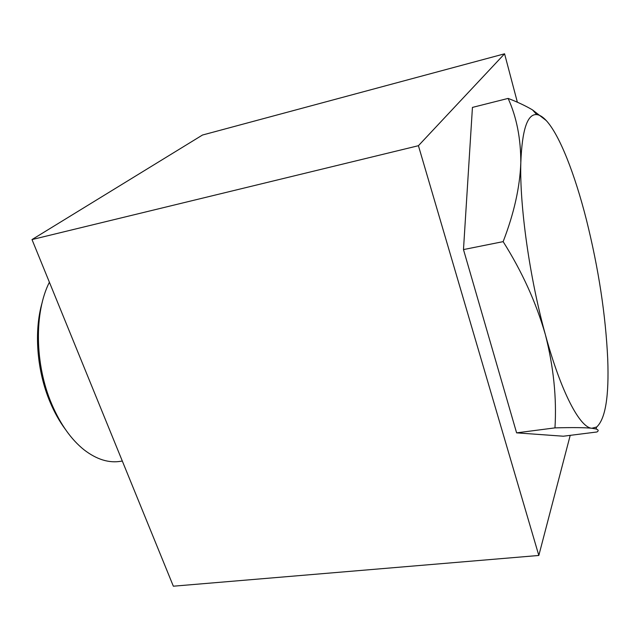<?xml version="1.0" encoding="UTF-8"?>
<svg xmlns="http://www.w3.org/2000/svg" width="640" height="640" viewBox="0 0 640 640"><rect width="100%" height="100%" fill="white"/><g stroke="black" fill="none" stroke-linecap="round" stroke-linejoin="round"><path stroke-width="0.96" d="M42.248 302.28C33.752 330.984 36.8 371.112 50.24 402.472C54.504 412.544 59.52 421.456 65.272 429.208M49.392 282.224C34.064 312.272 34.672 364.68 51.848 404.376C60.48 424.392 71.216 439.544 84.064 449.824C96.696 459.536 109.032 463.336 121.064 461.232L122.32 461.064M418.424 145.704L32 239.568L173.352 586.2L538.824 555.464L418.424 145.704L504.576 53.8L517.368 102.216M32 239.568L202.48 135.032L504.576 53.8M570.208 435.352L538.824 555.464M546.224 120.536C559.688 135.104 574.928 174.384 586.48 220.056C598.592 268.68 605.672 315.032 607.728 359.12C609.12 396.312 605.432 418.936 596.68 427.008L591.872 428.248C584.824 427.536 572.52 427.416 554.968 427.88C556.776 397.856 553.584 366.776 545.376 334.656C561.04 392.256 579.976 427.76 591.872 428.248L595.936 428.952C598.504 429.752 598.848 430.76 596.968 431.976L563.352 436.216L516.6 432.856L463.48 249.576L472.44 107.408L508.12 98.408C517.568 102.048 525.68 105.872 532.456 109.872L546.224 120.536C542.864 116.896 539.704 114.92 536.744 114.6C527.376 113.776 522.072 129.8 520.816 162.688C520.824 138.432 516.592 117.008 508.12 98.408M503.144 241.632C514.024 213.496 519.912 187.184 520.816 162.688C519.528 205.608 529.6 277.712 545.376 334.656C536.144 302.624 522.072 271.616 503.144 241.632L463.48 249.576M554.968 427.88L516.6 432.856M596.68 427.008L595.952 428.952M536.744 114.6L532.472 109.856"/></g></svg>
